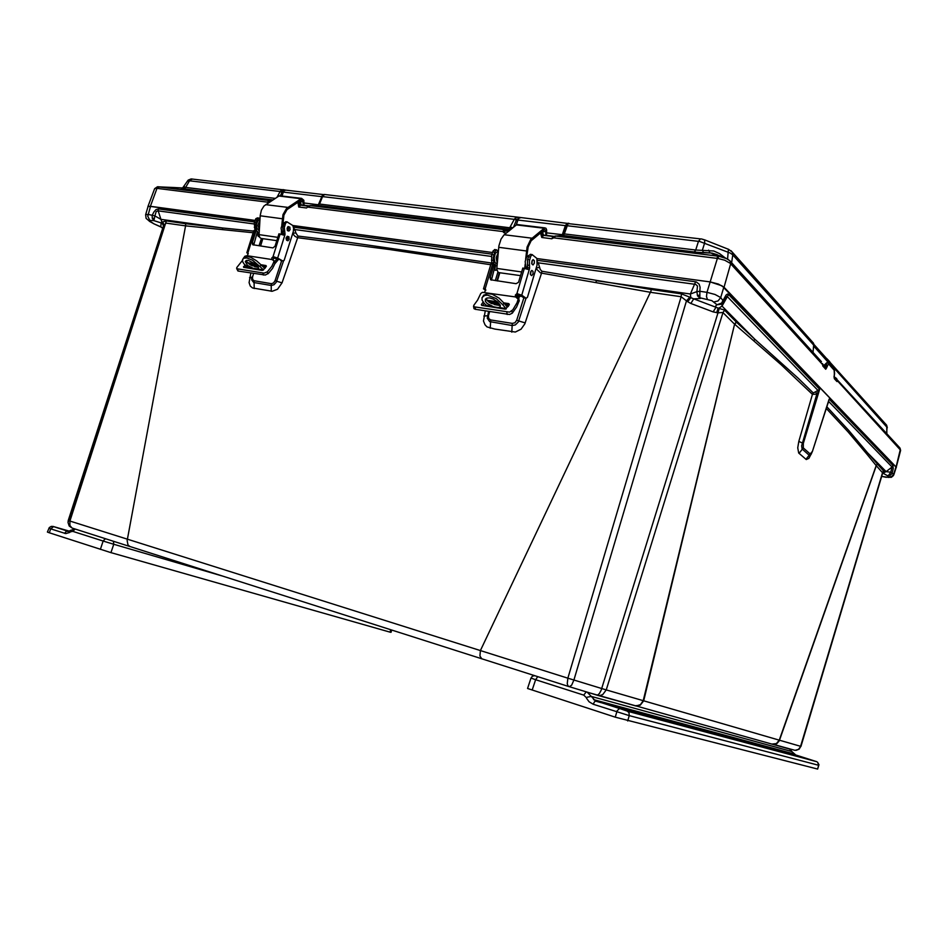 <?xml version="1.0" encoding="UTF-8"?>
<svg xmlns="http://www.w3.org/2000/svg" width="948" height="948" viewBox="0 0 948 948"><rect width="100%" height="100%" fill="white"/><g stroke="black" fill="none" stroke-linecap="round" stroke-linejoin="round"><path stroke-width="1.42" d="M882.695 473.064L887.435 475.683L888.584 475.268L890.717 472.199L886.202 471.654L892.009 466.973L890.717 472.199L893.68 474.166L895.955 466.914L721.997 285.798L710.206 281.959L537.006 258.567M881.699 476.358L888.845 477.389L887.435 475.683L890.089 475.339L892.021 473.49L893.217 468.549L892.921 465.397L892.009 466.973L828.908 401.739L827.841 403.552M161.527 227.307L153.446 223.621M162.736 228.373L160.828 226.785L161.172 222.721L161.954 222.306L160.899 219.296L154.903 215.931L153.943 220.683L148.481 220.256L153.766 223.692L149.274 221.192M163.542 225.873L162.179 223.266L153.943 220.683L152.261 218.313L152.201 215.445L153.766 212.103L155.946 209.615L158.458 208.88L158.186 210.883L160.899 219.296L222.662 228.018L253.649 231.134M597.726 695.382L636.12 705.964L640.481 704.637L643.254 700.679L734.629 324.216L722.826 312.449L718.015 312.887L713.145 311.892L716.001 307.306L693.687 298.81L690.879 303.431L687.62 301.725L690.831 297.731L693.687 298.81L700.299 298.454L697.455 295.729L696.934 291.676L690.393 294.01L695.654 281.817L696.425 281.983L699.209 284.127L700.074 287.268L699.802 291.32L696.934 291.676L697.515 286.095L695.749 284.364L538.274 262.892L540.23 269.422L541.936 271.27L651.075 289.531L650.98 290.918L480.435 650.577L69.951 521.068L69.891 525.595L72.001 528.048L129.852 546.522M721.392 304.178L717.079 304.841L711.841 300.682L699.861 297.838L699.802 291.32L706.995 292.328L710.206 281.959M569.416 686.743L597.323 695.24L599.42 693.628L601.174 690.227L718.015 312.887L719.224 308.42L716.001 307.306L715.728 305.92L716.771 304.735L721.523 303.182L726.05 295.124L727.566 294.046L728.55 294.65L722.02 306.074L717.814 308.764L716.629 312.757M772.099 744.014L776.436 743.599L779.232 740.151L643.692 700.833L640.291 705.217L635.053 705.798M826.277 408.434L847.927 431.873L866.792 454.116L867.55 452.836L884.211 471.701L882.73 472.945L876.343 465.764L779.28 740.815L776.744 743.67L772.454 744.109M568.907 686.589L129.995 546.569L127.933 544.958L127.186 540.621L185.571 225.92L253.14 232.734M481.88 658.824L479.961 655.992L480.435 650.577L567.816 678.128L681.162 296.665L650.672 292.304L595.901 282.634L596.292 280.738L690.393 294.01L690.831 297.731L689.753 297.186L686.435 300.883L681.162 296.665L681.541 293.844L689.753 297.186M719.224 308.42L724.355 310.043L736.193 321.941L734.629 324.216L643.692 700.833L606.293 689.954L602.691 694.6L599.622 695.548L597.11 695.216M736.193 321.941L734.937 324.489L781.022 364.601L812.46 394.415L798.797 441.389L797.742 447.823L798.714 452.99L806.25 459.567L808.845 458.394L811.073 454.317M866.792 454.116L876.177 465.587L779.232 740.151L800.645 746.337L882.683 472.104L883.856 470.445M250.888 273.048L249.075 282.634L250.308 286.023L252.476 287.979L272.23 291.297L277.539 289.306L282.077 282.883L297.625 237.711L389.818 249.585L490.756 264.729M485.258 310.956L483.527 320.993L484.973 324.832L487.082 326.989L494.82 329.098L515.404 332.096L521.056 329.229L524.872 323.872L541.581 273.131L595.901 282.634M257.903 233.244L259.112 233.374M687.62 301.725L686.435 300.883L573.943 680.036L571.644 685.12L569.345 686.719L568.018 685.89L567.26 683.745L567.816 678.128L606.293 689.954L722.969 312.567L724.568 310.245M736.478 322.202L754.762 339.1L753.861 340.747M877.528 464.082L876.236 465.658L877.386 463.916M826.822 406.728L848.638 430.439L867.55 452.836L886.202 471.654L883.678 472.803M722.044 303.668L722.02 306.074L754.762 339.1L798.18 378.205L813.289 392.934L812.46 394.415L816.832 394.19L801.664 445.761L802.091 448.973L809.296 455.36L811.085 454.317L812.175 451.829M166.256 223.171L163.696 225.399L67.972 522.514L68.244 520.511L69.951 521.068L166.41 220.931L185.713 223.669L185.571 225.92L166.256 223.171M68.244 520.511L163.731 225.304L163.412 223.254L161.954 222.306L163.684 225.446M271.258 291.226L271.282 285.443L274.008 284.791L276.247 282.314L283.559 260.842M291.297 237.829L292.695 233.682L294.923 236.301L297.625 237.711L297.862 236.028L349.753 242.427L491.858 263.034M254.1 280.738L252.595 279.482L252.535 277.077L251.812 277.136L251.635 279.956L253.697 282.492L271.282 285.443L271.306 283.63L254.1 280.738L254.183 288.524M251.54 278.7L251.824 277.112M222.46 229.629L222.662 228.018L185.713 223.669M511.825 332.144L512.204 325.519L515.392 324.963L518.366 321.917L526.057 298.217M536.035 268.651L540.336 272.751L541.581 273.131L541.936 271.27M488.587 311.501L487.225 318.196L489.606 321.609L512.204 325.519L512.299 323.434L490.709 319.926L490.223 328.269M499.3 272.633L497.013 280.904M828.09 402.663L828.315 402.094M728.597 294.473L819.7 389.225L816.832 394.19L815.683 391.761L819.7 389.225L803.276 443.463L798.797 441.389M162.262 222.045L166.41 220.931M293.524 230.423L294.804 229.582L295.93 232.924L292.731 233.255M536.224 268.023L539.661 267.372M723.324 301.772L721.665 303.988L720.776 303.763M818.017 392.282L817.769 390.221L727.128 296.357L725.635 297.317L723.644 301.357M886.155 477.247L891.381 477.294L893.514 475.529L893.68 474.166L891.795 476.536L888.809 477.069M254.1 224.012L157.83 210.776L156.207 211.7L154.903 215.931L148.03 214.378L145.589 214.746L148.018 206.723L149.488 206.285L150.459 206.38L147.758 216.227L149.654 220.066M292.802 225.541L492.439 252.547L292.837 225.6M255.024 220.493L150.459 206.38M293.572 228.041L294.804 229.582L491.42 256.481M537.433 263.425L538.274 262.892L537.54 262.051M714.01 301.974L718.027 300.99L720.658 297.565L715.076 294.496L706.995 292.328L706.509 296.582L707.469 299.473M723.62 301.417L720.658 297.565L723.857 287.208M175.487 187.609L164.525 187.076M723.81 257.311L713.512 254.657L715.764 254.325L720.314 256.055M323.778 194.743L323.185 194.672M826.609 358.557L827.521 359.588L826.609 358.569M826.585 358.534L828.386 360.702L828.434 363.191M826.881 358.735L829.701 361.626L829.903 363.285L828.493 362.918M280.395 195.833L281.9 192.385L280.158 191.555L280.964 190.524L283.014 189.624L286.071 190.181M285.502 190.027L283.784 190.275L282.231 191.78L280.964 190.524M286.142 190.181L284.495 190.465L283.369 192.1L321.372 196.615L323.612 194.541L322.012 196.236M324.726 194.494L321.68 197.113M513.508 227.283L516.281 220.327L514.503 219.012L516.684 217.305L519.575 217.602M519.705 217.625L520.405 217.791M520.499 217.803L519.018 218.159L517.916 220.007L565.364 225.671L567.236 223.337L518.023 217.222L324.275 194.435L322.83 195.004L321.775 196.852M567.959 223.301L566.394 224.901L563.432 233.729M568.836 223.278L565.944 226.264M813.74 345.866L813.645 343.425L812.495 341.991M829.784 361.923L827.746 361.804L827.521 359.588L813.905 344.349M829.796 364.731L829.903 363.285L887.269 427.631M187.337 181.222L188.771 180.724L280.158 191.555L277.017 197.22M281.9 192.385L283.369 192.1L281.971 196.035M323.161 195.513L321.976 196.307L318.836 203.832L319.689 203.571L322.616 196.58L514.302 219.391L508.981 229.132L317.13 205.42L319.689 203.571M515.12 218.241L516.624 219.64L519.717 217.625M516.281 220.327L516.624 219.64L517.916 220.007L516.245 225.067M567.805 224.498L565.364 225.671L562.081 235.542M561.891 235.685L564.368 233.895L695.678 249.999L695.287 250.829L693.948 252.002L561.974 235.685L564.167 234.322L567.307 225.707L699.731 241.527L730.102 252.95L732.579 254.621L813.811 345.297L812.91 352.289M567.236 223.55L700.465 238.86L698.403 241.385L695.678 249.999L713.702 250.983L719.485 253.554L724.924 257.702M813.017 352.407L813.787 344.006M813.846 344.859L813.514 343.129L732.318 252.204L732.768 254.633L731.56 262.714M184.256 186.578L185.144 187.384L275.181 198.416M183.711 187.325L181.21 188.261L182.158 187.894L182.182 188.711M272.823 199.945L183.533 188.913L185.275 187.905L190.05 179.824L192.811 179.018M318.801 203.986L512.477 228.113M510.486 226.951L512.714 227.923M563.148 234.156L564.498 233.575M708.642 250.177L710.052 252.962L696.756 252.275L562.982 235.436M717.363 254.775L712.138 253.104L703.309 252.441L702.409 249.964L704.684 242.664L704.577 239.868L727.957 249.028M721.547 256.422L722.151 255.45M716.984 254.645L711.059 253.021L713.263 254.218M834.287 376.83L836.729 378.56M183.533 188.913L181.21 188.261M268.557 202.73L270.05 200.988L268.995 200.443L272.313 200.289M301.452 205.124L300.326 204.507L300.279 203.121M318.706 204.104L318.161 205.218M316.786 205.432L309.925 205.586M504.537 230.66L502.807 231.537L503.969 232.746L505.284 230.222L504.04 229.606L509.112 229.12L317.521 205.325M509.455 228.823L510.913 229.38M544.199 235.329L542.908 234.334L542.837 230.885L542.588 234.168L543.737 235.317L541.806 237.486L540.609 233.374L542.552 233.575M703.807 252.749L693.948 252.002M561.37 235.72L555.101 236.064M822.651 364.245L822.698 365.928L825.672 369.187L824.594 366.177L826.075 365.644L825.672 369.187L826.324 368.452L827.414 366.141L826.075 365.644L827.118 362.752M824.879 364.518L824.025 365.561M834.145 377.079L834.347 374.01M835.401 378.062L836.894 379.283L836.966 381.558L837.653 381.108L900.197 449.779L899.391 447.492M834.323 376.877L836.148 378.525M899.83 447.906L836.977 379.508M157.629 186.768L159.24 186.827L157.427 188.356L158.802 186.768M269.173 201.355L267.585 202.125L268.616 200.514L272.266 200.312M270.713 201.32L270.05 200.988L271.164 201.035M154.666 188.64L147.876 206.628L150.353 206.309L157.001 188.308L154.666 188.64L157.475 186.78L268.995 200.443L159.24 186.827L166.812 187.183M301.701 205.183L300.255 203.204L299.9 204.235L300.789 205.1L298.691 206.984L298.039 202.991L299.829 203.536M308.467 206.119L310.174 205.574L504.04 229.606L310.304 205.562L308.147 207.197L502.807 231.537L503.933 229.617L509.218 229.179L510.285 229.878M509.076 230.862L505.284 230.222L509.74 230.328M544.448 235.377L543.145 234.346L543.453 235.341L553.715 236.562L544.022 235.341M719.058 256.28L717.423 258.366L724.793 260.167L730.446 263.449L730.161 261.127L727.471 258.911L715.479 255.095M555.729 236.016L553.596 237.877L716.7 258.271L718.24 256.173L555.729 236.016M821.454 361.698L730.529 261.577L730.718 263.734L822.473 364.459L822.497 363.594M834.382 373.856L834.11 369.542M823.883 365.395L826.81 362.705L824.381 365.952M835.875 378.572L836.966 381.558L834.335 378.679L834.062 376.569M900.529 450.419L900.185 448.44L900.541 450.395L896.085 467.696M541.213 232.236L542.505 232.793L541.806 237.486L551.689 238.73L553.596 237.877L553.466 236.751L551.689 238.73L552.85 236.846L554.568 236.348M298.039 202.991L298.276 202.303L299.722 202.848L298.691 206.984L306.571 207.968L308.527 206.083M157.427 188.356L267.585 202.125L268.225 202.943M308.266 206.226L300.48 205.1L301.18 205.041L300.078 200.786M553.466 236.751L555.611 236.028L718.667 256.256L725.421 257.951L729.96 260.842M730.718 263.734L724.047 287.232L896.322 467.435M724.047 287.232L718.394 284.021L710.135 281.876L717.423 258.366L716.7 258.271M827.971 362.977L828.647 363.451L827.971 362.977M300.054 200.798L300.255 203.204L299.805 200.964M542.955 233.184L542.588 231.087M209.496 192.124L224.356 193.925M516.198 297.423L518.201 299.047L516.98 302.815L512.915 309.7L509.609 312.153L473.953 306.785L473.716 305.41L477.579 300.196L480.719 293.572L482.39 292.387L515.546 296.973L515.345 295.124L516.85 293.667L521.708 295.195L529.517 268.841L528.723 269.588L522.858 268.011L518.592 282.208L516.056 283.713L490.673 279.755L490.057 277.823L494.169 263.994L495.342 264.836L491.455 280.087M517.62 293.643L518.888 294.532L516.838 295.338L516.542 297.494M494.832 269.67L495.354 265.95M497.001 265.665L495.508 265.76L494.631 268.166L495.2 270.263L496.764 270.014M530.987 271.081L530.477 274.636M532.989 273.913L531.733 275.619L530.477 274.636L530.584 271.898L531.769 270.393L533.037 271.377L532.989 273.913M534.317 263.212L533.072 264.907L531.804 263.911L531.911 261.162L533.084 259.669L534.364 260.664L534.317 263.212M532.302 260.356L531.804 263.935M491.775 263.556L491.834 262.679L493.825 262.963L493.73 263.935M484.179 303.396L482.745 305.54M518.212 298.407L519.326 300.611L516.624 306.856L512.228 313.148L509.55 314.452L475.292 309.344L474.047 308.681L473.573 306.299M509.277 304.581L508.697 303.633L509.325 304.308L508.697 305.623L505.331 309.131L481.703 305.375L481.335 304.664L483.16 302.08M485.696 290.586L483.551 288.82L484.938 288.713L485.696 289.685L484.535 292.185M518.888 294.532L523.995 297.897L526.021 298.193M493.825 262.963L493.316 257.655L494.702 251.919L496.349 249.893L498.411 250.817M527.467 268.557L527.538 267.668L529.588 267.952L529.517 268.841M530.927 254.455L529.067 255.296L527.491 259.823L527.538 267.668M494.169 263.994L490.969 263.982L483.539 288.856M495.188 249.679L493.15 250.71L491.621 255.356L491.834 262.679M529.588 267.952L529.363 260.913L530.75 256.244L532.172 254.68L536.971 258.472L537.042 265.262L527.479 297.34L526.116 298.241L521.708 295.195M545.681 235.566L545.882 230.921L544.614 229.487L531.176 240.768L528.107 246.942L526.756 256.837M525.654 259.183L527.147 247.096L530.809 239.417L544.662 227.876L545.918 228.278L546.641 229.866L546.522 235.661M520.571 275.69L498.328 272.55L496.716 269.374L498.921 245.935L501.006 239.097L503.862 235.092L516.577 224.794L517.916 224.593M526.187 268.616L527.088 268M531.698 263.461L532.065 260.783M527.55 267.917L525.678 266.222L525.156 261.553L526.531 257.204L529.174 255.142M489.737 297.956L493.268 299.106L497.653 302.057L500.248 305.209L500.236 307.034L498.233 307.567L493.612 306.773L487.26 303.609L485.412 301.298L485.435 299.213L487.035 298.051L489.737 297.956M500.343 305.434L490.673 303.182L487.296 300.682L486.182 298.442M521.388 296.084L519.611 296.451L518.438 298.561M530.323 273.676L530.394 274.327M517.193 297.648L518.603 295.539L520.251 295.29M506.268 308.882L502.796 304.841L504.004 303.123L506.742 306.405L508.092 306.595M502.796 304.841L496.314 298.596L487.616 295.148L484.724 295.421L482.105 297.518L482.058 300.101L484.167 303.384L487.059 305.979L506.173 308.93M498.281 252.239L496.112 257.69L497.238 263.141M497.119 264.385L494.832 262.205L494.086 257.856L495.354 253.258L498.399 250.983M504.004 303.123L499.134 298.134L492.213 294.212L487.272 293.513L483.409 295.634M243.541 258.152L244.892 256.244L247.203 255.782L271.875 259.562L271.875 257.832L273.249 256.612L277.598 258.046L284.945 234.594L284.116 235.246L278.949 233.848L275.05 246.267L272.858 247.855L252.618 244.655L252.263 242.854L256.102 230.648L257.465 231.442L253.709 245.022M273.711 256.624L275.193 257.465L273.545 258.081L273.142 260.155M258.223 236.301L259.041 235.27M259.195 232.059L257.643 234.535L258.2 236.265L259.325 236.716M287.126 236.277L287.647 238.398L286.651 240.33M289.14 239.275L287.955 240.733L286.486 240.105L286.178 237.889L287.197 236.23L288.927 236.739L289.14 239.275M290.041 229.689L288.867 231.134L287.386 230.506L287.078 228.278L288.097 226.619L289.815 227.141L290.041 229.689M288.014 226.679L288.548 228.812L287.564 230.743M254.858 230.388L254.882 229.606L256.47 229.819L256.387 230.814M246.184 266.139L244.987 267.62M274.351 260.878L275.228 262.797L272.503 268.355L268.533 273.285L265.357 274.991L238.007 270.962L236.609 268.474M266.329 266.104L265.89 265.558L266.305 266.258L264.942 268.272L262.24 270.37L243.589 267.395L244.94 264.942M271.875 259.562L273.51 260.404L273.925 261.707L271.863 266.246L267.383 271.839L264.125 273.095L236.858 268.746L236.799 267.609L242.356 260.617M248.269 253.863L246.824 252.761L248.246 253.602L247.203 255.782M275.193 257.465L282.634 260.913M283.049 234.82L283.345 233.575L284.981 233.801L284.945 234.594M256.47 229.819L255.628 225.754L256.055 222.519L257.607 218.727L260.013 218.455M286.438 221.796L284.246 222.673L282.765 226.88L283.345 233.575M256.102 230.648L253.815 230.601L246.812 252.784M259.136 233.042L258.697 232.248M257.951 217.993L255.865 218.68L254.265 222.993L254.882 229.606M284.981 233.801L284.329 227.461L285.632 223.301L287.149 221.951L292.778 225.506L293.607 228.397L293.24 231.62L284.139 260.321L282.694 260.937L277.598 258.046M303.087 205.384L303.005 200.988L301.523 199.886L287.007 209.627L283.879 215.089L282.931 223.633M281.84 225.292L282.978 214.58L286.509 208.406L301.63 198.405L303.87 200.277L304.047 205.503M276.804 240.685L261.032 238.469L259.716 237.486L259.029 235.116L260.19 215.469L261.423 210.148L264.018 206L278.925 195.975L280.407 195.845M282.978 234.784L283.369 234.061M286.213 237.758L286.106 238.647M287.434 230.577L288.287 228.634L287.86 226.797M283.357 233.789L281.722 231.822L281.129 228.113L282.231 224.558L284.222 222.709M287.671 237.865L287.611 238.659M248.258 260.38L254.751 263.627L258.022 266.779L258.721 268.841L253.377 268.438L247.558 265.416L245.319 261.518L246.35 260.475L248.258 260.38M258.401 267.312L250.45 264.907L247.57 262.738L246.302 260.499M278.605 259.302L274.896 263.674M287.588 238.742L286.332 237.995L287.031 239.963M274.944 261.257L277.266 258.543M258.318 269.125L263.497 269.931L259.918 266.518L261.174 265.025L264.895 268.32M259.918 266.518L252.524 260.273L246.99 257.939L243.837 258.164L242.522 259.479L242.629 261.802L244.074 264.018L248.66 267.952L263.07 270.192M259.894 220.422L257.998 225.043L259.337 229.772M259.278 230.696L257.026 228.409L256.446 224.344L257.939 220.6L259.965 219.237M261.174 265.025L256.576 260.795L250.912 257.323L247.037 256.375L243.956 257.655M818.894 765.273L817.543 762.145L818.977 764.704L817.709 769.065L615.24 717.126L617.136 710.739L619.459 708.5L595.237 700.679L591.256 696.425L791.864 751.574L795.716 754.952M532.148 690.061L535.667 679.728L530.975 678.093L527.586 688.461L615.24 717.126M647.768 715.337L659.808 719.153L647.768 715.337M776.625 750.093L786.639 753.257L776.625 750.093M725.256 736.418L717.897 734.226L725.256 736.418M784.719 752.238L787.207 752.913M587.31 692.218L591.256 696.425L587.464 697.124L586.35 697.645L586.634 698.273L589.075 701.733L593.211 704.234L594.514 701.721L595.96 700.951L795.692 754.94L816.809 761.682L619.459 708.5M791.983 751.788L789.459 748.861M627.718 720.907L629.188 715.621L593.211 704.234M70.851 530.169L69.749 532.444L65.756 533.57L50.765 528.889L49.26 532.776L47.4 532.112L49.26 527.574L51.322 526.33L53.586 526.661L50.765 528.889L48.917 528.214M49.26 532.776L110.359 552.483L390.268 632.186L391.014 632.363L391.643 630.076M68.469 531.307L66.194 531.378L64.571 533.345M75.176 529.079L72.818 531.318L103.166 541.047L113.772 544.294L113.428 541.284M889.283 474.664L890.765 474.924M152.261 218.313L154.228 218.301M697.455 295.729L699.304 295.041M772.786 744.204L795.017 750.306L798.512 749.347L800.787 746.372L799.117 749.098L796.083 750.283M72.297 528.166L69.204 525.998L67.972 522.514M805.93 459.353L810.149 453.962L803.3 447.883L799.045 453.357M282.077 282.883L275.015 280.762L273.474 282.978L271.306 283.63M249.525 277.646L251.706 277.491M525.228 322.913L516.696 320.317L514.93 322.747L512.299 323.434M483.871 316.004L488.516 315.696L489.63 311.667M892.921 465.397L829.145 399.061L812.365 451.734L828.516 401.49M812.282 451.544L810.149 453.962M803.3 447.883L803.276 443.463M813.289 392.934L815.683 391.761M281.686 260.759L275.015 280.762M295.93 232.924L297.862 236.028M252.535 277.077L253.59 273.486M523.865 297.814L516.696 320.317M490.709 319.926L488.73 318.469L488.516 315.696M149.606 221.263L146.063 218.384L145.589 214.746M886.617 433.461L887.079 426.541L885.622 424.052M704.103 239.678L701.224 238.943M727.531 258.946L728.455 249.229L732.318 252.204L730.872 250.627M318.812 203.879L321.87 196.556M562.816 234.796L546.688 232.841M834.133 376.664L835.875 378.584M270.618 201.391L268.711 202.635M508.863 231.028L505.011 231.016L503.969 232.746L506.374 233.042M896.097 466.949L900.197 449.779M834.465 370.526L828.647 364.068L827.604 365.442L825.708 365.395M828.718 364.127L834.394 369.862L834.513 373.311M834.56 373.145L834.157 377.351M646.133 715.55L627.813 709.91L646.038 715.527M586.255 691.898L583.767 695.157L535.667 679.728L537.812 676.671M583.767 695.157L586.35 697.645M628.216 710.016L632.435 711.154M817.674 769.053L818.598 765.226L629.188 715.621L628.962 712.706L626.806 710.739M585.437 691.637L789.98 749.216L793.784 753.944L593.567 699.636L627.967 711.391L816.631 761.647M68.315 531.318L52.887 526.353L69.263 531.117M100.322 549.413L103.261 540.798L105.524 538.76M70.543 531.875L72.818 531.318M53.989 526.733L68.209 531.318L74.702 528.937M882.73 472.945L800.918 746.42M161.006 226.951L153.73 223.74M826.703 358.617L886.688 425.261L886.818 433.674M322.154 195.94L323.375 194.565L191.164 178.899L188.154 180.12L182.135 188.628L272.858 199.921M563.076 234.263L565.731 226.939M822.615 364.008L824.582 366.165M730.363 738.184L718.608 734.499M530.975 678.093L532.456 676.22L534.814 675.711M632.79 711.344L645.849 715.467M787.504 753.067L798.098 756.385M813.811 346.245L827.746 361.804L827.486 362.811M150.353 206.309L255.048 220.446M536.983 258.508L710.135 281.876M509.052 305.019L504.94 304.367M499.027 303.443L488.481 301.784M508.697 303.633L503.826 302.874M497.427 301.867L486.928 300.22M497.842 272.313L495.354 280.655M525.796 266.495L525.607 268.462M524.754 268.284L525.156 264.148M499.845 272.716L497.392 280.964M489.891 301.997L489.417 302.448M526.827 267.81L527.515 268.32M266.021 266.767L262.288 266.175M256.671 265.286L249.194 264.113M265.89 265.558L260.961 264.788M255.036 263.852L247.523 262.679M261.399 238.517L259.1 245.828M282.35 232.876L282.243 234.523M281.272 234.251L281.473 231.158M282.267 234.192L282.86 234.274M262.892 238.695L260.582 246.042M251.895 264.539L251.019 265.227M713.145 311.892L690.879 303.431M651.075 289.531L681.541 293.844M537.445 260.344L695.654 281.817M158.458 208.88L254.574 221.939M293.43 227.212L491.953 254.159M318.338 204.709L304.083 202.955M308.847 205.906L304.047 205.313M554.118 236.396L546.534 235.459M181.921 187.917L172.951 187.479M308.562 206.06L301.12 205.124M508.922 230.992L506.031 230.625L509.017 230.909M827.604 365.442L827.414 366.141M481.714 305.375L481.442 304.498M512.228 313.148L511.873 310.92M506.836 312.307L507.192 314.511M519.231 300.931L518.07 300.113M475.505 309.38L475.126 307.199M485.518 289.247L484.606 288.63M490.128 277.503L491.313 278.333M492.676 263.781L485.175 288.856M516.85 293.667L524.398 268.225M492.628 251.919L494.619 252.192M491.834 254.574L493.825 254.846M491.431 260.143L493.422 260.416M523.889 297.826L525.927 298.146M529.209 265.369L527.159 265.084M529.659 259.716L527.598 259.432M530.465 257.015L528.403 256.742M498.743 247.357L526.46 251.03M545.906 231.739L543.05 231.395M516.482 224.866L544.045 228.219M504.265 234.749L531.982 238.244M496.74 268.379L521.696 271.922M520.879 296.013L519.729 295.207M516.933 295.219L518.686 295.48M517.857 296.487L519.03 297.305M497.19 263.674L495.875 263.485M491.218 303.455L500.058 304.853M506.173 305.813L508.365 306.168M485.98 305.375L492.45 306.405M499.288 307.496L505.841 308.538M243.837 267.431L243.494 266.625M267.905 273.853L267.383 271.839M262.845 273.06L263.354 275.062M275.121 263.117L273.759 262.347M238.149 270.986L237.616 269.007M247.961 252.938L247.428 252.642M252.31 242.688L253.673 243.47M254.905 230.483L247.855 252.832M273.071 256.659L280.181 234.026M255.202 219.936L256.801 220.149M254.455 222.294L256.055 222.519M254.301 227.295L255.889 227.52M280.892 260.605L282.528 260.854M284.412 231.466L282.777 231.241M284.601 226.394L282.966 226.169M285.348 224.001L283.713 223.775M260.179 215.8L282.255 218.715M303.135 201.948L300.504 201.616M278.819 196.046L300.848 198.713M265.677 204.602L287.777 207.387M259.041 234.666L277.859 237.332M273.534 258.093L277.112 258.638M276.389 259.539L277.752 260.309M259.29 230.435L258.674 230.34M275.204 261.044L274.458 260.937M251.86 265.641L257.88 266.589M263.757 267.526L265.322 267.774M247.712 267.443L252.867 268.26M595.308 701.046L601.222 702.646M110.94 552.648L113.772 544.294L221.583 575.827M390.043 632.115L390.683 629.768M881.687 476.406L886.238 477.318M893.893 474.687L896.168 467.423M304.047 205.266L308.93 205.87M546.534 235.4L554.201 236.36M518.983 298.94L517.821 298.134M490.436 279.518L491.159 280.016M496.515 249.857L494.512 249.585M530.276 254.36L532.338 254.633M544.768 227.852L517.205 224.51M526.839 268.023L525.666 267.857M507.713 306.714L507.026 306.607M499.857 305.469L494.264 304.592M482.71 296.617L483.895 294.958M274.861 261.162L273.51 260.404M258.78 218.099L257.192 217.886M285.692 221.69L287.327 221.915M301.63 198.405L279.613 195.738M283.381 233.978L282.291 233.836M258.366 267.253L254.597 266.661M243.138 258.614L244.371 257.169"/></g></svg>
